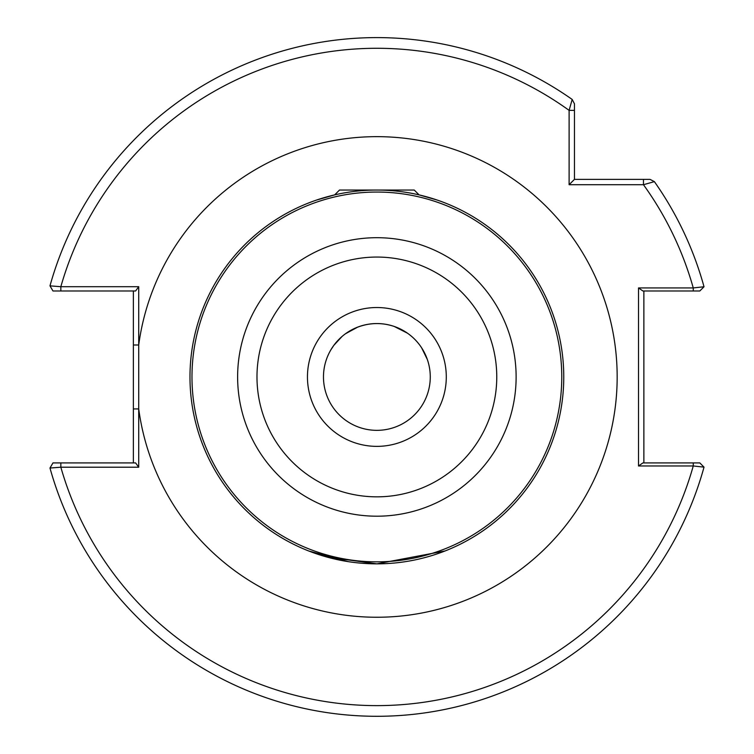 <?xml version="1.0" encoding="UTF-8"?>
<svg xmlns="http://www.w3.org/2000/svg" width="754" height="754" viewBox="0 0 754 754"><rect width="100%" height="100%" fill="white"/><g stroke="black" fill="none" stroke-linecap="round" stroke-linejoin="round"><path stroke-width="1.13" d="M435.473 554.426L440.666 552.625M445.067 550.967L376.877 563.851L326.369 556.895L308.688 550.967L348.433 561.673M323.475 376.953A53.402 53.402 0 0 0 376.877 430.346A53.402 53.402 0 0 0 430.27 376.953A53.402 53.402 0 0 0 376.877 323.551A53.402 53.402 0 0 0 323.475 376.953A53.402 53.402 0 0 1 376.877 323.551A53.402 53.402 0 0 1 430.27 376.953M138.717 286.699L135.607 290.978L60.838 290.978L60.838 286.699A328.669 328.669 0 0 1 569.11 110.367L574.454 110.367L574.454 103.807L574.454 179.377L650.023 179.377L654.387 181.639A339.347 339.347 0 0 1 704.019 286.765A339.347 339.347 0 0 0 654.387 181.639L643.464 184.711L569.11 184.711L569.11 110.367L572.182 99.443A339.347 339.347 0 0 0 49.981 285.86L60.838 286.699L138.717 286.699L138.717 467.207L60.838 467.207L49.981 468.036A339.347 339.347 0 0 0 704.019 467.131A339.347 339.347 0 0 1 49.981 468.036L52.969 462.918L135.607 462.918L138.717 467.207M563.766 376.953A186.898 186.898 0 0 1 376.877 563.851A186.898 186.898 0 0 1 189.98 376.953A186.898 186.898 0 0 1 376.877 190.055A186.898 186.898 0 0 1 563.766 376.953A186.898 186.898 0 0 0 376.877 190.055A186.898 186.898 0 0 0 189.98 376.953M342.071 336.454L333.815 345.37L330.827 349.913M412.202 336.906L409.573 334.738M347.396 332.429L355.106 328.188C368.027 322.693 381.043 322.109 394.172 326.425L407.499 333.202M405.454 331.845L401.684 329.668M424.53 352.872L423.541 350.996M421.609 347.783L427.32 359.451M426.849 358.122L426.283 356.699M336.963 341.468L335.078 343.711M357.801 327.076L345.511 333.73M361.92 563.247L369.46 563.7M316.595 200.046L334.663 194.881L339.498 190.055L414.257 190.055L419.083 194.881L437.16 200.046M643.464 179.377L643.464 184.711A328.669 328.669 0 0 1 693.256 287.934L693.256 290.978L699.816 290.978L642.898 290.978L638.525 287.934L693.256 287.934L704.019 286.765L699.816 290.978M699.816 462.918L693.256 462.918L699.816 462.918L704.019 467.131L693.256 465.972L638.525 465.972L638.525 287.934M673.002 290.978L664.679 290.978M49.981 285.86A339.347 339.347 0 0 1 572.182 99.443L574.454 103.807L572.182 99.443A339.347 339.347 0 0 0 49.981 285.86L52.969 290.978L60.838 290.978M643.869 290.978L643.869 462.918M638.525 465.972L642.898 462.918L693.256 462.918L693.256 465.972A328.669 328.669 0 0 1 60.838 467.207L60.838 462.918M133.373 462.918L133.373 290.978M133.373 408.922L138.717 408.922A240.29 240.29 0 0 0 392.891 616.715A240.29 240.29 0 0 0 617.168 376.953A240.29 240.29 0 0 0 392.891 137.19A240.29 240.29 0 0 0 138.717 344.983L133.373 344.983M569.11 184.711L574.454 179.377M446.293 376.953A69.415 69.415 0 0 1 376.877 446.368A69.415 69.415 0 0 1 307.453 376.953A69.415 69.415 0 0 1 376.877 307.528A69.415 69.415 0 0 1 446.293 376.953M256.982 376.953A119.886 119.886 0 0 0 376.877 496.839A119.886 119.886 0 0 0 496.763 376.953A119.886 119.886 0 0 0 376.877 257.057A119.886 119.886 0 0 0 256.982 376.953M516.122 376.953A139.245 139.245 0 0 1 376.877 516.198A139.245 139.245 0 0 1 237.623 376.953A139.245 139.245 0 0 1 376.877 237.698A139.245 139.245 0 0 1 516.122 376.953M191.978 376.953A184.89 184.89 0 0 0 376.877 561.843A184.89 184.89 0 0 0 561.768 376.953A184.89 184.89 0 0 0 376.877 192.053A184.89 184.89 0 0 0 191.978 376.953M654.387 181.639A339.347 339.347 0 0 1 704.019 286.765M704.019 467.131A339.347 339.347 0 0 1 49.981 468.036"/></g></svg>
